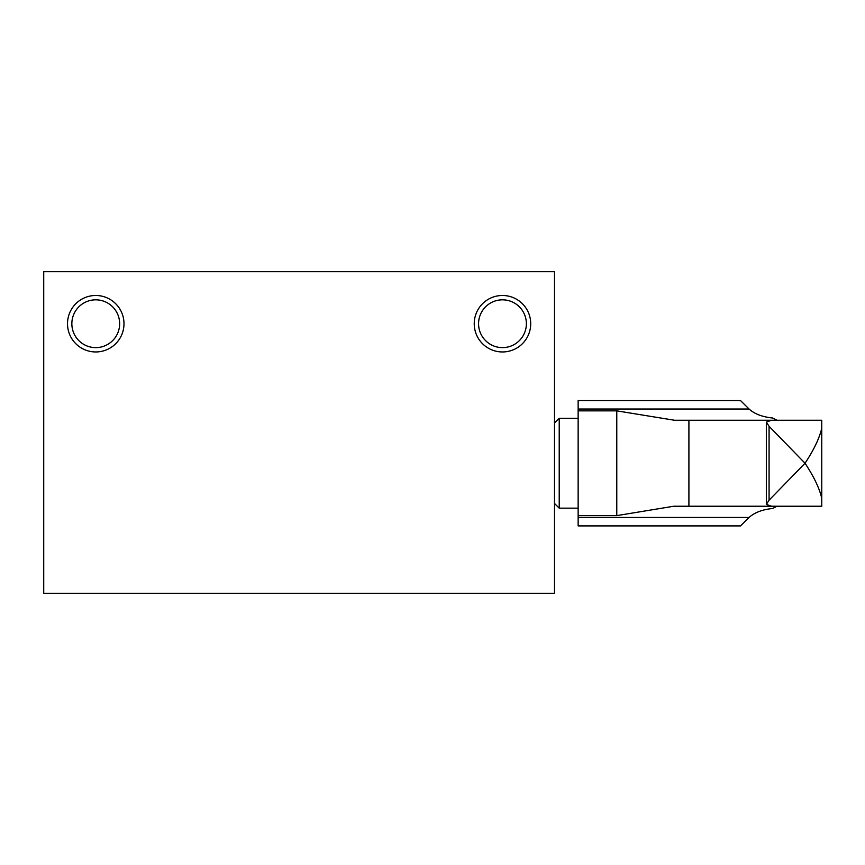 <?xml version="1.0" encoding="UTF-8"?>
<svg xmlns="http://www.w3.org/2000/svg" width="865" height="865" viewBox="0 0 865 865"><rect width="100%" height="100%" fill="white"/><g stroke="black" fill="none" stroke-linecap="round" stroke-linejoin="round"><path stroke-width="1.3" d="M554.497 357.699L554.497 568.792M554.497 271.697L554.497 593.304L43.726 593.304L43.726 271.697L554.497 271.697M43.726 568.792L43.726 357.699M67.513 323.726A28.231 28.231 0 0 1 109.866 299.268A28.231 28.231 0 0 1 109.866 348.173A28.231 28.231 0 0 1 67.513 323.726M474.236 323.726A28.231 28.231 0 0 1 516.589 299.268A28.231 28.231 0 0 1 516.589 348.173A28.231 28.231 0 0 1 474.236 323.726M478.572 323.726A23.896 23.896 0 0 1 514.416 303.031A23.896 23.896 0 0 1 514.416 344.421A23.896 23.896 0 0 1 478.572 323.726M71.849 323.726A23.896 23.896 0 0 1 107.692 303.031A23.896 23.896 0 0 1 107.692 344.421A23.896 23.896 0 0 1 71.849 323.726M777.019 506.23L772.661 508.479C762.346 509.55 754.485 512.545 749.068 517.465L740.537 525.909L578.144 525.909L578.144 400.582L740.537 400.582L749.068 409.015L578.144 409.015M777.019 420.249L772.661 418.011C762.368 416.941 754.496 413.946 749.068 409.015M771.85 420.249L674.484 420.249L771.85 420.249M821.75 420.249L771.558 420.249L766.336 422.077L769.072 426.294L805.034 463.24L769.072 500.186L766.336 504.403L771.558 506.23L821.75 506.23L821.75 420.249M771.85 506.23L673.781 506.23L616.777 515.626L616.777 410.853L674.484 420.249M616.777 410.853L578.144 410.853M616.777 515.626L578.144 515.626M688.908 506.23L688.908 420.249M821.75 498.316L821.75 428.164C819.533 438.014 813.965 449.703 805.034 463.24C813.965 476.777 819.533 488.476 821.75 498.327M554.962 503.917L559.223 508.166L559.223 418.314L578.144 418.314M769.072 500.186L769.072 426.294M749.068 517.465L578.144 517.465M766.336 422.077L766.336 504.403M554.962 422.563L559.223 418.314M559.223 508.166L578.144 508.166"/></g></svg>
